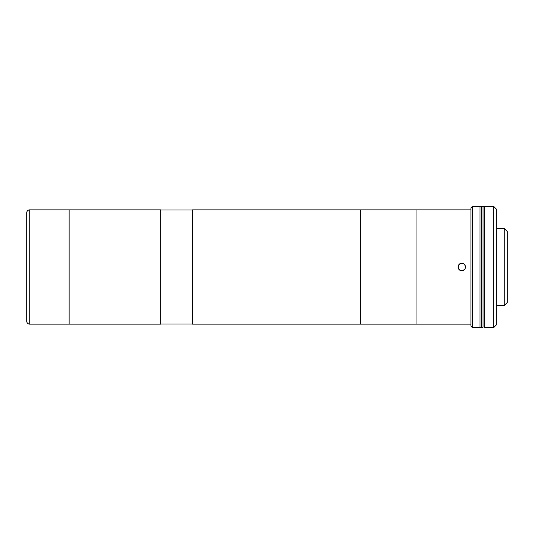<?xml version="1.0" encoding="UTF-8"?>
<svg xmlns="http://www.w3.org/2000/svg" width="534" height="534" viewBox="0 0 534 534"><rect width="100%" height="100%" fill="white"/><g stroke="black" fill="none" stroke-linecap="round" stroke-linejoin="round"><path stroke-width="0.8" d="M69.14 324.145L160.674 324.145L160.674 209.855L69.14 209.855L69.14 324.145L69.14 209.855L160.674 209.855L160.674 324.145L69.14 324.145L69.14 209.855L29.73 209.855A3.03 3.03 0 0 0 26.7 212.886L26.7 321.114A3.03 3.03 0 0 0 29.73 324.145L29.73 209.855L29.73 324.145L69.14 324.145L29.73 324.145A3.03 3.03 0 0 1 26.7 321.114M192.507 324.145L360.363 324.145L360.363 209.855L192.507 209.855L192.507 324.145L360.363 324.145L360.363 209.855L360.363 324.145L416.961 324.145L416.961 209.855L360.363 209.855L416.961 209.855L416.961 324.145L360.363 324.145L360.363 209.855L192.507 209.855L192.507 324.145M416.961 324.145L470.921 324.145L416.961 324.145L416.961 209.855L470.921 209.855L416.961 209.855M462.571 270.718L459.721 270.151L458.112 267.741L458.679 264.897L461.082 263.282L463.933 263.849L465.541 266.259L464.981 269.103L462.571 270.718M459.774 270.184L461.83 270.791L459.687 270.131M458.326 268.448L458.038 267L458.699 269.143M458.332 268.462L458.646 269.063M458.646 264.937L458.038 267L458.699 264.864M459.687 263.869L461.83 263.209L459.767 263.816M463.886 263.823L461.83 263.209L463.966 263.876M465.014 269.056L465.615 267L465.007 264.937M464.954 264.857L465.615 267L464.954 269.136M463.966 270.124L461.83 270.791L463.886 270.177M472.436 327.629L470.921 326.114L472.436 327.629L480.019 327.629L472.436 327.629L472.436 206.371L480.019 206.371L472.436 206.371L472.436 327.629M470.921 207.886L472.436 206.371L470.921 207.886L470.921 326.114L470.921 207.886M504.27 305.501L496.687 305.501L504.27 305.501L507.3 302.471L504.27 305.501L504.27 228.499L507.3 231.529L504.27 228.499L504.27 305.501M496.687 228.499L504.27 228.499L496.687 228.499M507.3 302.471L507.3 231.529L507.3 302.471M480.019 327.629L480.019 206.371L480.019 327.629M484.565 327.329L493.656 327.629L493.656 206.371L484.565 206.371L484.565 327.629L493.656 327.629L496.687 324.599L496.687 209.401L493.656 206.371L493.656 327.629L496.687 324.599L496.687 209.401L493.656 206.371L483.05 206.671L484.565 206.671L484.565 327.342M483.05 206.671L483.05 327.329L483.05 206.671L480.019 206.671L481.534 206.671L481.534 327.329L481.534 206.671L483.05 206.671M480.019 327.329L481.534 327.329L480.019 327.329M481.534 327.329L483.05 327.329L481.534 327.329M26.7 320.854L26.7 212.886A3.03 3.03 0 0 1 29.73 209.855L69.14 209.855M160.674 323.991L192.207 323.991L192.207 210.009L160.674 210.009L192.207 210.009L192.207 323.991L160.674 323.991"/></g></svg>
